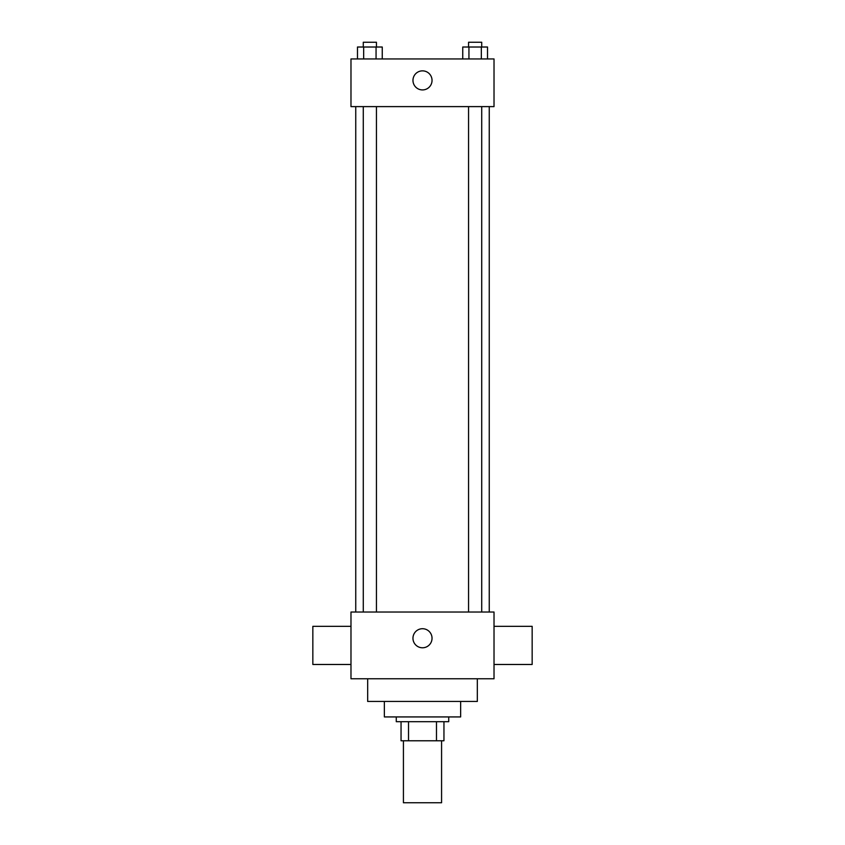 <?xml version="1.0" encoding="UTF-8"?>
<svg xmlns="http://www.w3.org/2000/svg" width="845" height="845" viewBox="0 0 845 845"><rect width="100%" height="100%" fill="white"/><g stroke="black" fill="none" stroke-linecap="round" stroke-linejoin="round"><path stroke-width="1.27" d="M403.424 740.769L403.424 802.75L441.576 802.75L441.576 740.769M436.485 721.693L436.485 740.769L401.048 740.769L401.048 721.693M436.485 740.769L443.952 740.769L443.952 721.693L443.952 740.769M448.727 716.93L448.727 721.693L396.273 721.693L396.273 716.93M408.515 721.693L408.515 740.769M460.641 701.434L460.641 716.93L384.359 716.93L384.359 701.434M477.33 678.778L477.33 701.434L367.67 701.434L367.67 678.778M494.019 678.778L350.981 678.778L350.981 612.034L494.019 612.034L494.019 678.778M412.962 638.25A9.538 9.538 0 0 1 427.264 629.99A9.538 9.538 0 0 1 427.264 646.51A9.538 9.538 0 0 1 412.962 638.25M494.019 626.335L532.16 626.335L532.16 664.476L494.019 664.476M350.981 664.476L312.84 664.476L312.84 626.335L350.981 626.335M494.019 106.618L350.981 106.618L350.981 58.939L494.019 58.939L494.019 106.618M432.038 80.391A9.538 9.538 0 0 1 417.736 88.651A9.538 9.538 0 0 1 417.736 72.131A9.538 9.538 0 0 1 432.038 80.391M487.523 58.939L487.523 47.014L462.754 47.014L462.754 58.939M481.333 47.014L481.333 58.939M468.943 47.014L468.943 58.939M468.563 47.014L468.563 42.25L481.724 42.25L481.724 47.014M382.246 58.939L382.246 47.014L357.477 47.014L357.477 58.939M376.057 47.014L376.057 58.939M363.667 47.014L363.667 58.939M363.276 47.014L363.276 42.25L376.437 42.25L376.437 47.014M355.745 106.618L355.745 612.034M489.255 106.618L489.255 612.034M481.724 612.034L481.724 106.618M468.563 612.034L468.563 106.618M363.276 106.618L363.276 612.034M376.437 106.618L376.437 612.034"/></g></svg>
